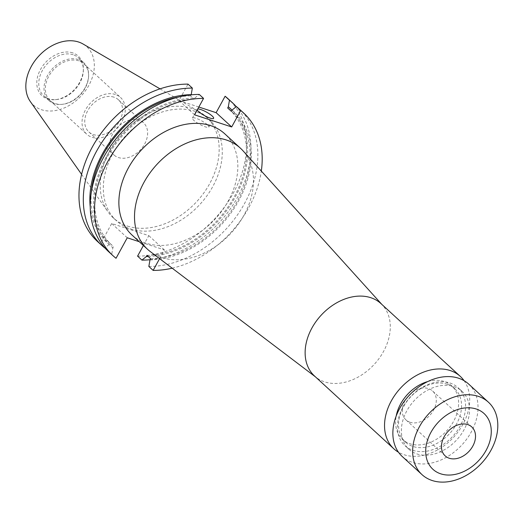 <?xml version="1.0" encoding="UTF-8"?>
<svg xmlns="http://www.w3.org/2000/svg" width="524" height="524" viewBox="0 0 524 524"><rect width="100%" height="100%" fill="white"/><g stroke="black" fill="none" stroke-linecap="round" stroke-linejoin="round"><path stroke-width="0.39" stroke-dasharray="2.62 1.97" d="M410.05 422.272A19.657 14.469 -47.5 0 1 405.982 419.921A19.657 14.469 -47.5 0 1 406.611 398.109A19.657 14.469 -47.5 0 1 428.488 388.598A19.657 14.469 -47.5 0 1 432.555 390.956A19.657 14.469 -47.5 0 1 431.927 412.761A19.657 14.469 -47.5 0 1 410.05 422.272M453.882 386.601A39.313 28.938 -47.5 0 1 462.017 391.31A39.313 28.938 -47.5 0 1 460.76 434.927A39.313 28.938 -47.5 0 1 417.006 453.954A39.313 28.938 -47.5 0 1 408.871 449.245A39.313 28.938 -47.5 0 1 410.128 405.622A39.313 28.938 -47.5 0 1 453.882 386.601M449.959 383.005A39.313 28.938 -47.5 0 1 458.1 387.714A39.313 28.938 -47.5 0 1 456.836 431.331A39.313 28.938 -47.5 0 1 413.089 450.358A39.313 28.938 -47.5 0 1 404.947 445.642A39.313 28.938 -47.5 0 1 406.205 402.026A39.313 28.938 -47.5 0 1 449.959 383.005M447.11 384.177A36.359 26.763 -47.5 0 1 454.636 388.539A36.359 26.763 -47.5 0 1 453.47 428.881A36.359 26.763 -47.5 0 1 412.997 446.481A36.359 26.763 -47.5 0 1 405.471 442.125A36.359 26.763 -47.5 0 1 406.637 401.777A36.359 26.763 -47.5 0 1 447.11 384.177M427.787 381.551A36.359 26.763 -47.5 0 1 444.169 381.479A36.359 26.763 -47.5 0 1 451.695 385.841A36.359 26.763 -47.5 0 1 450.529 426.182A36.359 26.763 -47.5 0 1 410.056 443.782A36.359 26.763 -47.5 0 1 402.53 439.426A36.359 26.763 -47.5 0 1 396.203 415.971M464.087 380.693A49.138 36.169 -47.5 0 1 456.424 434.003A49.138 36.169 -47.5 0 1 404.063 454.727A49.138 36.169 -47.5 0 1 398.469 452.219M380.928 303.573A49.138 36.169 -47.5 0 1 382.684 305.341A49.138 36.169 -47.5 0 1 378.354 359.451A49.138 36.169 -47.5 0 1 324.657 381.872A49.138 36.169 -47.5 0 1 316.398 377.581A49.138 36.169 -47.5 0 1 314.485 375.983M150.257 251.559A68.644 50.527 132.5 0 0 161.798 257.553A68.644 50.527 132.5 0 0 236.802 226.224A68.644 50.527 132.5 0 0 242.854 150.637M468.666 384.072A49.138 36.169 -47.5 0 1 467.087 438.595A49.138 36.169 -47.5 0 1 412.395 462.371A49.138 36.169 -47.5 0 1 402.222 456.483M197.758 109.005A9.36 2.011 28.7 0 0 197.201 109.313A9.36 2.011 28.7 0 0 197.24 109.948M207.445 124.797A9.36 2.011 28.7 0 0 198.642 119.334A9.36 2.011 28.7 0 0 192.406 118.07A9.36 2.011 28.7 0 0 193.795 120.337A9.36 2.011 28.7 0 0 202.598 125.793A9.36 2.011 28.7 0 0 208.834 127.063A9.36 2.011 28.7 0 0 207.445 124.797M131.95 234.981A68.644 50.527 132.5 0 0 146.163 243.208A68.644 50.527 132.5 0 0 222.562 209.986A68.644 50.527 132.5 0 0 224.763 133.817M138.945 120.134A21.844 16.08 132.5 0 0 114.638 130.705A21.844 16.08 132.5 0 0 113.937 154.94A21.844 16.08 132.5 0 0 118.457 157.554A21.844 16.08 132.5 0 0 142.77 146.982A21.844 16.08 132.5 0 0 143.471 122.747A21.844 16.08 132.5 0 0 138.945 120.134M113.898 97.15A21.844 16.08 132.5 0 0 89.591 107.721A21.844 16.08 132.5 0 0 88.89 131.956A21.844 16.08 132.5 0 0 93.41 134.576A21.844 16.08 132.5 0 0 117.723 124.005A21.844 16.08 132.5 0 0 118.424 99.77A21.844 16.08 132.5 0 0 113.898 97.15M115.365 94.477A24.962 18.373 132.5 0 0 87.58 106.562A24.962 18.373 132.5 0 0 86.781 134.255A24.962 18.373 132.5 0 0 91.949 137.249A24.962 18.373 132.5 0 0 119.734 125.171A24.962 18.373 132.5 0 0 120.533 97.471A24.962 18.373 132.5 0 0 115.365 94.477M78.685 60.823A24.962 18.373 132.5 0 0 50.9 72.901A24.962 18.373 132.5 0 0 50.101 100.601A24.962 18.373 132.5 0 0 55.269 103.595A24.962 18.373 132.5 0 0 62.343 104.322A24.962 18.373 132.5 0 0 88.608 75.692A24.962 18.373 132.5 0 0 83.853 63.817A24.962 18.373 132.5 0 0 78.685 60.823M78.377 59.546A25.735 18.943 132.5 0 0 49.734 72.004A25.735 18.943 132.5 0 0 48.909 100.556A25.735 18.943 132.5 0 0 54.234 103.641A25.735 18.943 132.5 0 0 61.531 104.394A25.735 18.943 132.5 0 0 88.615 74.88A25.735 18.943 132.5 0 0 83.702 62.631A25.735 18.943 132.5 0 0 78.377 59.546M73.131 54.738A25.735 18.943 132.5 0 0 44.488 67.19A25.735 18.943 132.5 0 0 43.662 95.748A25.735 18.943 132.5 0 0 48.994 98.833A25.735 18.943 132.5 0 0 56.284 99.586A25.735 18.943 132.5 0 0 83.368 70.065A25.735 18.943 132.5 0 0 78.462 57.817A25.735 18.943 132.5 0 0 73.131 54.738M72.685 52.865A26.868 19.781 132.5 0 0 40.499 69.482A26.868 19.781 132.5 0 0 47.481 98.905A26.868 19.781 132.5 0 0 55.092 99.691A26.868 19.781 132.5 0 0 83.368 68.867A26.868 19.781 132.5 0 0 72.685 52.865M30.3 101.518A39.523 29.095 132.5 0 0 41.547 109.739A39.523 29.095 132.5 0 0 87.279 88.032A39.523 29.095 132.5 0 0 83.061 44.009M127.483 226.073A68.644 50.527 132.5 0 0 203.888 192.852A68.644 50.527 132.5 0 0 206.089 116.682A68.644 50.527 132.5 0 0 199.598 111.907A68.644 50.527 132.5 0 0 191.876 108.461A68.644 50.527 132.5 0 0 118.778 137.353A68.644 50.527 132.5 0 0 107.957 211.788A68.644 50.527 132.5 0 0 113.276 217.846A68.644 50.527 132.5 0 0 127.483 226.073M130.6 228.929A68.644 50.527 132.5 0 0 207.006 195.707A68.644 50.527 132.5 0 0 209.2 119.538A68.644 50.527 132.5 0 0 194.994 111.317A68.644 50.527 132.5 0 0 118.588 144.532A68.644 50.527 132.5 0 0 116.387 220.702A68.644 50.527 132.5 0 0 130.6 228.929M159.591 258.64L164.366 249.909L139.292 241.721M172.193 268.196A96.73 71.199 132.5 0 0 261.319 171.06M108.658 251.723A96.73 71.199 132.5 0 0 111.723 254.33L112.857 247.773L113.505 246.581L109.863 243.241L109.215 244.426L104.813 247.983L100.47 244.001L111.691 223.506L148.803 235.636L143.406 245.494M116.033 258.28L111.723 254.33M148.842 266.454A96.73 71.199 132.5 0 0 243.241 205.814A96.73 71.199 132.5 0 0 239.442 109.175M191.116 94.837L190.559 95.846L194.201 99.187L194.856 98.001A91.045 67.02 132.5 0 0 106.051 157.266A91.045 67.02 132.5 0 0 112.857 247.773M194.856 98.001L199.258 94.444M149.975 259.897A91.045 67.02 132.5 0 0 238.774 200.627A91.045 67.02 132.5 0 0 231.968 110.125M194.201 99.187A89.715 66.037 132.5 0 0 107.774 156.237A89.715 66.037 132.5 0 0 111.763 245.055A89.715 66.037 132.5 0 0 113.505 246.581M150.624 258.705A89.715 66.037 132.5 0 0 237.058 201.655A89.715 66.037 132.5 0 0 233.069 112.843A89.715 66.037 132.5 0 0 231.32 111.317M190.559 95.846A89.715 66.037 132.5 0 0 178.586 97.045M91.34 192.131A89.715 66.037 132.5 0 0 108.121 241.715A89.715 66.037 132.5 0 0 109.863 243.241M146.982 255.365A89.715 66.037 132.5 0 0 233.416 198.314A89.715 66.037 132.5 0 0 229.427 109.503M90.213 206.842A91.045 67.02 132.5 0 0 109.215 244.426M148.227 256.505A91.045 67.02 132.5 0 0 234.071 199.186A91.045 67.02 132.5 0 0 231.981 110.112M150.074 259.721A96.73 71.199 132.5 0 0 236.92 198.426A96.73 71.199 132.5 0 0 236.285 106.641M97.398 241.394A96.73 71.199 132.5 0 0 100.47 244.001M137.583 256.125A96.73 71.199 132.5 0 0 231.988 195.485A96.73 71.199 132.5 0 0 228.189 98.846M198.838 107.027L179.005 100.549L188.005 84.115M194.568 114.828L179.005 100.549M127.253 237.785L111.691 223.506M164.366 249.909L148.803 235.636M445.197 455.9L405.982 419.921M462.017 391.31L458.1 387.714M454.636 388.539L451.695 385.841M382.684 305.341L381.845 304.411M192.406 118.07L197.201 109.313M88.89 131.956L113.937 154.94M50.101 100.601L86.781 134.255M43.662 95.748L48.909 100.556M160.036 88.857L199.598 111.907M206.089 116.682L209.2 119.538M108.121 241.715L111.763 245.055M231.346 111.265L233.069 112.843M113.276 217.846L116.387 220.702M81.593 174.354L107.957 211.788M83.368 70.065L83.368 68.867M56.284 99.586L55.092 99.691M78.462 57.817L83.702 62.631M88.608 75.692L88.615 74.88M62.343 104.322L61.531 104.394M83.853 63.817L120.533 97.471M118.424 99.77L143.471 122.747M208.834 127.063L213.622 118.306M316.398 377.581L315.402 376.828M405.471 442.125L402.53 439.426M408.871 449.245L404.947 445.642M471.77 426.929L432.555 390.956"/><path stroke-width="0.79" d="M449.264 458.251A19.657 14.469 -47.5 0 1 445.197 455.9A19.657 14.469 -47.5 0 1 445.826 434.088A19.657 14.469 -47.5 0 1 467.703 424.578A19.657 14.469 -47.5 0 1 471.77 426.929A19.657 14.469 -47.5 0 1 471.142 448.741A19.657 14.469 -47.5 0 1 449.264 458.251M398.469 452.219A49.138 36.169 -47.5 0 1 393.891 448.839A49.138 36.169 -47.5 0 1 395.469 394.317A49.138 36.169 -47.5 0 1 450.155 370.534A49.138 36.169 -47.5 0 1 460.334 376.422A49.138 36.169 -47.5 0 1 464.087 380.693M393.891 448.839L314.485 375.983A49.138 36.169 -47.5 0 1 316.064 321.461A49.138 36.169 -47.5 0 1 370.75 297.684A49.138 36.169 -47.5 0 1 380.928 303.573L460.334 376.422M381.845 304.411L242.854 150.637A68.644 50.527 132.5 0 0 240.398 148.168A68.644 50.527 132.5 0 0 226.191 139.941A68.644 50.527 132.5 0 0 149.785 173.162A68.644 50.527 132.5 0 0 147.585 249.326A68.644 50.527 132.5 0 0 150.257 251.559L315.402 376.828M476.231 409.002A37.839 27.851 -47.5 0 1 486.062 450.424A37.839 27.851 -47.5 0 1 440.736 473.827A37.839 27.851 -47.5 0 1 430.905 432.405A37.839 27.851 -47.5 0 1 476.231 409.002M478.274 396.334A49.138 36.169 -47.5 0 1 488.447 402.222A49.138 36.169 -47.5 0 1 486.875 456.745A49.138 36.169 -47.5 0 1 432.182 480.521A49.138 36.169 -47.5 0 1 422.01 474.633A49.138 36.169 -47.5 0 1 423.582 420.11A49.138 36.169 -47.5 0 1 478.274 396.334M422.01 474.633L402.222 456.483A49.138 36.169 -47.5 0 1 403.801 401.96A49.138 36.169 -47.5 0 1 458.493 378.184A49.138 36.169 -47.5 0 1 468.666 384.072L488.447 402.222M197.24 109.948A9.36 2.011 28.7 0 0 198.589 111.579A9.36 2.011 28.7 0 0 207.393 117.042A9.36 2.011 28.7 0 0 213.622 118.306A9.36 2.011 28.7 0 0 212.233 116.04A9.36 2.011 28.7 0 0 204.53 111.095A9.36 2.011 28.7 0 0 197.758 109.005M240.398 148.168L224.763 133.817A68.644 50.527 132.5 0 0 210.55 125.596A68.644 50.527 132.5 0 0 134.151 158.811A68.644 50.527 132.5 0 0 131.95 234.981L147.585 249.326M160.036 88.857L83.061 44.009A39.523 29.095 132.5 0 0 78.62 42.025A39.523 29.095 132.5 0 0 36.536 58.662A39.523 29.095 132.5 0 0 30.3 101.518L81.593 174.354M112.961 255.673L108.658 251.723A96.73 71.199 132.5 0 1 104.859 155.084A96.73 71.199 132.5 0 1 199.258 94.444L203.567 98.394A96.73 71.199 132.5 0 0 109.162 159.034A96.73 71.199 132.5 0 0 112.961 255.673A96.73 71.199 132.5 0 0 116.033 258.28L127.253 237.785L139.292 241.721M143.406 245.494L137.583 256.125L141.925 260.114L146.334 256.557L146.982 255.365L150.624 258.705L149.975 259.897L148.842 266.454L153.146 270.404L159.591 258.64M153.146 270.404A96.73 71.199 132.5 0 0 172.193 268.196M261.319 171.06A96.73 71.199 132.5 0 0 243.752 113.125A96.73 71.199 132.5 0 0 240.68 110.518L236.376 106.569L231.968 110.125L231.32 111.317L227.678 107.97L228.326 106.785L229.46 100.228L225.117 96.239L216.124 112.673L198.838 107.027M203.567 98.394L194.568 114.828L231.687 126.952L240.68 110.518M243.752 113.125L239.442 109.175A96.73 71.199 132.5 0 0 236.376 106.569M178.586 97.045A89.715 66.037 132.5 0 0 91.34 192.131M231.346 111.265L229.427 109.503A89.715 66.037 132.5 0 0 227.678 107.97M192.347 88.097A96.73 71.199 132.5 0 0 97.942 148.737A96.73 71.199 132.5 0 0 101.741 245.376L97.398 241.394A96.73 71.199 132.5 0 1 93.6 144.755A96.73 71.199 132.5 0 1 188.005 84.115L192.347 88.097L191.214 94.654A91.045 67.02 132.5 0 0 90.213 206.842M146.334 256.557A91.045 67.02 132.5 0 0 148.227 256.505M231.981 110.112A91.045 67.02 132.5 0 0 228.326 106.785M101.741 245.376A96.73 71.199 132.5 0 0 104.813 247.983L104.905 247.911M141.925 260.114A96.73 71.199 132.5 0 0 150.074 259.721M236.285 106.641A96.73 71.199 132.5 0 0 232.532 102.828A96.73 71.199 132.5 0 0 229.46 100.228M232.532 102.828L228.189 98.846A96.73 71.199 132.5 0 0 225.117 96.239M231.687 126.952L216.124 112.673M396.203 415.971A36.359 26.763 -47.5 0 1 427.787 381.551"/></g></svg>
